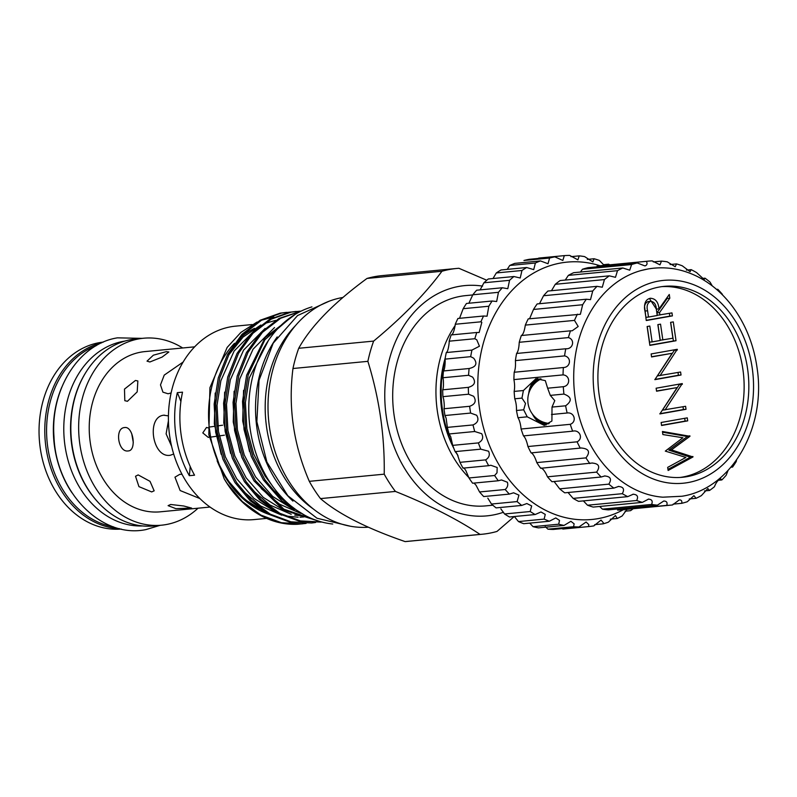 <?xml version="1.0" encoding="UTF-8"?>
<svg xmlns="http://www.w3.org/2000/svg" width="797" height="797" viewBox="0 0 797 797"><rect width="100%" height="100%" fill="white"/><g stroke="black" fill="none" stroke-linecap="round" stroke-linejoin="round"><path stroke-width="1.2" d="M311.946 306.875A110.384 86.634 84.5 0 0 249.401 422.43A110.384 86.634 84.5 0 0 332.748 524.018M277.207 336.932A110.384 86.634 84.5 0 0 292.937 501.094M599.653 506.464L602.442 509.153A122.509 96.148 84.5 0 0 608.25 509.871L657.405 505.159L663.762 501.014C666.671 501.084 667.657 502.538 666.73 505.388L617.575 510.1A122.509 96.148 84.5 0 0 621.979 509.801L671.134 505.099A122.509 96.148 84.5 0 0 672.519 504.949L679.413 499.809M583.364 500.885L587.509 505.218A122.509 96.148 84.5 0 0 593.197 507.081L642.352 502.369L648.619 499.071M568.042 492.506L573.133 498.394A122.509 96.148 84.5 0 0 578.562 501.353L627.717 496.641L633.356 494.18M554.104 481.518L559.673 488.85A122.509 96.148 84.5 0 0 564.714 492.825L613.869 488.113L618.681 486.389M541.014 467.939C543.235 468.895 545.387 471.854 547.459 476.815A122.509 96.148 84.5 0 0 551.982 481.717L601.137 477.005L604.953 475.909M531.24 452.806C533.203 453.951 535.056 457.219 536.789 462.589A122.509 96.148 84.5 0 0 540.685 468.297L592.53 462.987M712.249 285.884L710.067 282.148A122.509 96.148 84.5 0 0 705.016 278.173L704.149 279.518L696.598 272.604A122.509 96.148 84.5 0 0 691.168 269.645L690.072 271.677L682.232 265.78A122.509 96.148 84.5 0 0 676.533 263.917L675.218 266.736L667.288 261.844A122.509 96.148 84.5 0 0 661.48 261.127L659.966 264.823L652.165 260.898A122.509 96.148 84.5 0 0 647.762 261.187A122.509 96.148 84.5 0 0 646.377 261.336C647.592 263.578 647.134 265.112 644.992 265.929L637.211 262.96A122.509 96.148 84.5 0 0 631.593 264.544L629.72 270.173L622.806 267.981A122.509 96.148 84.5 0 0 617.496 270.671L615.473 277.316L609.307 275.842A122.509 96.148 84.5 0 0 604.435 279.578L602.293 287.219L597.043 286.342A122.509 96.148 84.5 0 0 592.719 291.025L590.497 299.652L586.313 299.224A122.509 96.148 84.5 0 0 582.657 304.743L580.385 314.287L528.232 318.88A122.509 96.148 84.5 0 0 525.323 325.106C524.366 331.303 523.031 334.78 521.318 335.527A122.509 96.148 84.5 0 0 519.236 342.292C518.967 348.01 518.09 351.726 516.605 353.469A122.509 96.148 84.5 0 0 515.4 360.613C515.729 365.703 515.33 369.579 514.195 372.249A122.509 96.148 84.5 0 0 513.896 379.601C514.752 383.945 514.832 387.89 514.145 391.417A122.509 96.148 84.5 0 0 514.762 398.789C516.038 402.296 516.605 406.201 516.466 410.495A122.509 96.148 84.5 0 0 517.98 417.708C519.564 420.298 520.6 424.074 521.099 429.015A122.509 96.148 84.5 0 0 523.48 435.889C525.243 437.513 526.727 441.06 527.933 446.529A122.509 96.148 84.5 0 0 531.111 452.895L581.7 447.954M586.313 299.224L537.158 303.936A122.509 96.148 84.5 0 0 533.502 309.455L529.577 318.75M597.043 286.342L547.888 291.054A122.509 96.148 84.5 0 0 543.564 295.737L539.499 303.707M609.307 275.842L560.152 280.554A122.509 96.148 84.5 0 0 555.28 284.29L551.484 290.706M622.806 267.981L573.651 272.694A122.509 96.148 84.5 0 0 568.341 275.383L565.262 280.056M637.211 262.96L588.056 267.672A122.509 96.148 84.5 0 0 582.438 269.256L580.455 272.036M731.566 466.345L732.573 467.062A122.509 96.148 84.5 0 0 736.229 461.543L736.528 460.058M679.114 499.849C681.375 499.849 682.232 501.004 681.674 503.325A122.509 96.148 84.5 0 0 687.293 501.741L693.928 495.664L696.08 498.304A122.509 96.148 84.5 0 0 701.39 495.604L707.826 488.561L709.579 490.444A122.509 96.148 84.5 0 0 714.461 486.708C715.875 482.862 717.878 480.192 720.478 478.698L721.843 479.943A122.509 96.148 84.5 0 0 726.167 475.261L728.05 470.489M514.145 391.417L523.4 390.53L521.965 398.101L525.512 403.441L523.669 409.807L527.235 416.821L544.251 425.399L551.913 421.035L552.012 407.088L565.621 405.793A122.509 96.148 84.5 0 0 567.135 412.995C574.388 411.88 577.148 421.812 570.263 424.313A122.509 96.148 84.5 0 0 572.635 431.187L572.744 431.167M523.4 390.53L535.963 378.685L545.307 380.627L547.639 388.209L563.3 386.704A122.509 96.148 84.5 0 0 563.917 394.077C571.718 396.966 572.296 400.861 565.621 405.793M552.012 407.088L554.782 400.632L550.309 395.382L547.639 388.209M528.71 393.648A23.721 14.675 79.9 0 1 537.706 378.545M647.562 269.077A114.907 90.181 84.5 0 0 641.077 270.542A114.907 90.181 84.5 0 0 574.368 391.297A114.907 90.181 84.5 0 0 662.795 497.189L682.023 496.242C732.005 488.571 766.196 427.471 757.15 368.493C753.832 344.503 745.315 323.443 731.586 305.331C721.923 292.798 710.535 283.214 697.445 276.569C681.465 268.629 664.997 266.098 648.031 268.968L641.077 270.542M577.387 314.177A122.509 96.148 84.5 0 0 574.478 320.394L578.194 326.491L572.196 330.785L570.473 330.825A122.509 96.148 84.5 0 0 568.4 337.589C575.364 339.622 573.063 349.435 565.76 348.757A122.509 96.148 84.5 0 0 564.555 355.9C571.748 357.195 570.702 367.417 563.349 367.537A122.509 96.148 84.5 0 0 563.051 374.889C570.363 375.387 570.602 385.768 563.3 386.704M566.139 348.727L516.605 353.469M523.48 435.889L572.635 431.187C579.708 429.284 583.633 438.619 577.088 441.817A122.509 96.148 84.5 0 0 580.266 448.183M581.172 448.014C588.923 448.611 590.517 451.899 585.944 457.886A122.509 96.148 84.5 0 0 589.84 463.585M592.022 463.047C598.916 463.555 600.45 466.574 596.614 472.103A122.509 96.148 84.5 0 0 601.137 477.005M604.475 475.968C610.522 476.387 611.976 479.107 608.828 484.138A122.509 96.148 84.5 0 0 613.869 488.113M618.223 486.449C623.443 486.778 624.788 489.199 622.288 493.682A122.509 96.148 84.5 0 0 627.717 496.641M632.938 494.23C637.341 494.479 638.576 496.571 636.664 500.506A122.509 96.148 84.5 0 0 642.352 502.369M648.24 499.121C651.866 499.281 652.992 501.054 651.597 504.441A122.509 96.148 84.5 0 0 657.405 505.159M666.73 505.388A122.509 96.148 84.5 0 0 671.134 505.099M658.661 281.062A101.886 79.959 84.5 0 0 594.532 395.79A101.886 79.959 84.5 0 0 688.06 482.554A101.886 79.959 84.5 0 0 752.189 367.825A101.886 79.959 84.5 0 0 658.661 281.062M528.78 393.409A23.661 14.635 79.9 0 1 537.885 378.545M540.446 378.814A22.814 14.107 -100.1 0 0 540.197 378.854A22.814 14.107 -100.1 0 0 531.34 387.701M549.173 423.396A22.814 14.107 79.9 0 1 548.386 423.337A23.442 23.442 0 0 1 540.555 379.203A22.814 14.107 79.9 0 1 541.083 378.954M687.193 476.626A95.899 75.257 84.5 0 0 747.955 371.631A95.899 75.257 84.5 0 0 664.22 286.352A95.899 75.257 84.5 0 0 659.527 286.99A95.899 75.257 84.5 0 0 598.776 391.985A95.899 75.257 84.5 0 0 682.511 477.273A95.899 75.257 84.5 0 0 687.193 476.626M680.16 477.443A95.899 75.257 84.5 0 0 682.501 477.074A95.899 75.257 84.5 0 0 743.432 373.574A95.899 75.257 84.5 0 0 661.879 286.621M627.05 509.323L622.178 515.948A136.028 106.758 -95.5 0 1 617.267 518.488L615.443 515.51L608.32 522.194A136.028 106.758 -95.5 0 1 603.15 523.838L603.309 522.712L601.038 520.082L593.825 525.9A136.028 106.758 -95.5 0 1 588.485 526.598L588.824 524.615L586.094 522.025L578.971 526.976A136.028 106.758 -95.5 0 1 573.571 526.717L574.139 523.848L570.911 521.308L564.037 525.422A136.028 106.758 -95.5 0 1 558.697 524.207L559.524 520.421L555.778 517.93L549.332 521.238A136.028 106.758 -95.5 0 1 544.142 519.106L545.268 514.404L540.994 511.963L535.136 514.533A136.028 106.758 -95.5 0 1 530.194 511.515L531.659 505.926L526.837 503.535L521.716 505.428A136.028 106.758 -95.5 0 1 517.123 501.582L518.937 495.136L513.597 492.795L509.353 494.1A136.028 106.758 -95.5 0 1 505.188 489.507C507.55 487.375 508.277 484.955 507.37 482.245L501.522 479.953L498.264 480.76A136.028 106.758 -95.5 0 1 494.618 475.51L497.009 472.78L497.179 467.51L490.852 465.269L488.671 465.687A136.028 106.758 -95.5 0 1 485.622 459.879C489.169 457.647 490.145 454.758 488.561 451.222L480.78 449.159A136.028 106.758 -95.5 0 1 478.369 442.903C482.583 440.701 483.679 437.623 481.677 433.688L474.723 431.506A136.028 106.758 -95.5 0 1 473.01 424.931C477.911 422.789 479.136 419.571 476.666 415.257L470.619 413.065A136.028 106.758 -95.5 0 1 469.642 406.291C475.261 404.278 476.596 400.941 473.637 396.278L468.556 394.206A136.028 106.758 -95.5 0 1 468.327 387.362C474.683 385.529 476.118 382.122 472.631 377.13L468.576 375.277A136.028 106.758 -95.5 0 1 469.094 368.513C476.188 366.919 477.712 363.482 473.677 358.192L470.678 356.667A136.028 106.758 -95.5 0 1 471.934 350.092L479.455 346.207L476.755 339.811L474.813 338.725A136.028 106.758 -95.5 0 1 476.785 332.488L479.146 332.498L481.816 322.357L480.9 321.809A136.028 106.758 -95.5 0 1 483.56 316.01L487.047 316.22L488.83 306.237A136.028 106.758 -95.5 0 1 492.118 301.007L496.651 301.525L498.444 292.32A136.028 106.758 -95.5 0 1 502.289 287.757L507.789 288.703L509.562 280.325A136.028 106.758 -95.5 0 1 513.896 276.519L520.222 278.004L521.955 270.492A136.028 106.758 -95.5 0 1 526.687 267.513L533.721 269.625L535.385 263.01A136.028 106.758 -95.5 0 1 540.436 260.918L548.017 263.737L549.591 258.029A136.028 106.758 -95.5 0 1 554.861 256.853L562.841 260.46L564.306 255.628A136.028 106.758 -95.5 0 1 569.686 255.409L577.895 259.852L579.23 255.867A136.028 106.758 -95.5 0 1 584.619 256.604L592.878 261.924L594.084 258.746A136.028 106.758 -95.5 0 1 599.374 260.42L604.176 265.361M545.238 526.618L547.928 529.178A136.028 106.758 84.5 0 0 553.317 529.437L578.971 526.976M529.875 523.26L533.044 526.668A136.028 106.758 84.5 0 0 538.393 527.873L564.037 525.422M514.982 517.313L518.488 521.567A136.028 106.758 84.5 0 0 523.689 523.699L549.332 521.238M500.865 508.875L504.541 513.975A136.028 106.758 84.5 0 0 509.492 516.994L535.136 514.533M487.804 498.115L491.48 504.043A136.028 106.758 84.5 0 0 496.073 507.888L521.716 505.428M474.046 483.082L476.038 485.243L479.545 491.958A136.028 106.758 84.5 0 0 483.699 496.551L509.353 494.1M483.56 316.01L457.916 318.471A136.028 106.758 84.5 0 0 455.256 324.259L455.226 324.907C454.091 331.422 452.736 334.76 451.142 334.939A136.028 106.758 84.5 0 0 449.159 341.186L449.189 342.451C448.532 348.548 447.575 351.915 446.29 352.553A136.028 106.758 84.5 0 0 445.025 359.128L445.194 360.921C445.025 366.61 444.437 369.957 443.451 370.964A136.028 106.758 84.5 0 0 442.933 377.738L443.341 379.94C443.62 385.23 443.391 388.518 442.684 389.823A136.028 106.758 84.5 0 0 442.913 396.657L443.65 399.158C444.347 404.029 444.457 407.227 443.989 408.751A136.028 106.758 84.5 0 0 444.975 415.526L446.121 418.186L447.366 427.381A136.028 106.758 84.5 0 0 449.07 433.966L450.694 436.656L452.726 445.364A136.028 106.758 84.5 0 0 455.127 451.62L457.299 454.22L459.979 462.33A136.028 106.758 84.5 0 0 463.027 468.148C463.286 467.351 464.213 468.138 465.807 470.519L468.975 477.971A136.028 106.758 84.5 0 0 472.611 483.221L498.264 480.76M463.027 468.148L488.671 465.687M455.127 451.62L480.78 449.159M449.07 433.966L474.723 431.506M444.975 415.526L470.619 413.065M442.913 396.657L468.556 394.206M442.933 377.738L468.576 375.277M445.025 359.128L470.678 356.667M449.159 341.186L474.813 338.725M455.256 324.259L480.9 321.809M600.071 265.76A129.273 101.448 84.5 0 0 491.948 320.055A129.273 101.448 84.5 0 0 502.16 469.931A129.273 101.448 84.5 0 0 623.443 509.662M603.279 264.704L608.569 264.196A136.028 106.758 -95.5 0 1 609.864 264.823M492.118 301.007L466.474 303.468A136.028 106.758 84.5 0 0 463.187 308.698L459.61 318.123M502.289 287.757L476.646 290.218A136.028 106.758 84.5 0 0 472.8 294.78L468.915 303.189M513.896 276.519L488.252 278.98A136.028 106.758 84.5 0 0 483.909 282.786L480.133 289.879M526.687 267.513L501.044 269.974A136.028 106.758 84.5 0 0 496.302 272.953L493.014 278.522M540.436 260.918L514.792 263.379A136.028 106.758 84.5 0 0 509.741 265.471L507.231 269.376M554.861 256.853L529.208 259.314A136.028 106.758 84.5 0 0 523.948 260.48L549.591 258.029M138.17 474.912L135.52 476.257L138.947 486.638L151.689 491.928L154.16 490.822L150.025 481.348L138.17 474.912M135.43 380.468L124.481 389.105L124.81 400.692L127.44 401.299L137.194 391.885L137.861 380.956L135.43 380.468M166.234 351.676L153.373 355.183L147.027 361.131L149.876 361.987L162.14 357.066L168.844 351.985L166.234 351.676M183.161 362.027L164.232 375.108L160.486 384.901L162.917 392.154L168.047 393.768L171.116 392.961M171.624 446.35L166.115 433.877L168.436 420.746M168.436 415.885L163.823 415.237M164.441 415.157C145.931 415.845 152.147 458.434 170.299 455.256L173.686 454.031M182.025 474.345L179.803 474.315L174.961 477.174L180.142 490.544L199.858 498.533M133.278 442.425L131.724 433.688M124.711 427.541C114.459 427.85 118.076 452.686 128.128 450.933C136.905 450.893 133.308 426.056 124.711 427.541L124.352 427.59M170.668 504.481L168.097 505.647L175.868 508.645L191.629 508.087L183.768 505.995L170.668 504.481M209.302 428.119L206.503 427.451L202.797 432.901L208.296 437.443L210.488 436.308L209.302 428.119A97.164 76.253 -95.5 0 1 234.477 343.328M458.046 455.824A99.914 78.405 -95.5 0 1 455.605 451.69M453.882 448.472A99.914 78.405 -95.5 0 1 445.214 358.032M405.115 541.591A133.498 104.766 84.5 0 0 407.267 541.412L482.185 534.239A133.498 104.766 -95.5 0 1 480.033 534.408L405.115 541.591C366.63 528.301 338.416 513.965 320.494 498.603L395.412 491.43A133.498 104.766 -95.5 0 1 384.224 474.165L309.306 481.338A133.498 104.766 84.5 0 0 320.494 498.603M309.306 481.338C293.485 444.696 288.046 407.088 292.967 368.513L367.875 361.34A133.498 104.766 -95.5 0 1 373.634 341.096L298.726 348.279A133.498 104.766 84.5 0 0 292.967 368.513M298.726 348.279C311.049 326.053 333.813 302.78 367.009 278.442L441.927 271.259A133.498 104.766 -95.5 0 1 450.335 269.326A133.498 104.766 -95.5 0 1 456.721 268.459A133.498 104.766 -95.5 0 1 458.873 268.28L486.768 280.225M456.721 268.459L381.803 275.642A133.498 104.766 84.5 0 0 375.417 276.509A133.498 104.766 84.5 0 0 367.009 278.442M482.593 286.123A115.665 90.778 84.5 0 0 459.231 286.352A115.665 90.778 84.5 0 0 386.286 416.462A115.665 90.778 84.5 0 0 492.367 515.131A115.665 90.778 84.5 0 0 503.545 512.222M441.927 271.259C425.299 293.834 402.545 317.116 373.634 341.096M367.875 361.34C379.352 398.4 384.792 436.009 384.224 474.165M395.412 491.43C429.483 505.099 457.687 519.435 480.033 534.408M514.155 516.605L496.979 531.44A133.498 104.766 -95.5 0 1 488.571 533.372A133.498 104.766 -95.5 0 1 482.185 534.239M368.314 527.216A115.665 90.778 -95.5 0 1 268.928 423.008A115.665 90.778 -95.5 0 1 342.471 297.54A115.665 90.778 -95.5 0 1 342.909 297.46M313.211 508.885A110.644 86.833 -95.5 0 1 295.627 325.435M455.167 325.475A105.612 82.888 84.5 0 0 468.895 477.602M472.77 294.93L465.727 295.607A105.612 82.888 84.5 0 0 460.676 296.295A105.612 82.888 84.5 0 0 393.648 411.87A105.612 82.888 84.5 0 0 485.871 505.876L492.815 505.208M458.026 455.784A105.612 82.888 -95.5 0 1 455.924 451.979M452.905 445.872A105.612 82.888 -95.5 0 1 445.085 359.457M190.194 466.474A126.733 99.456 -95.5 0 1 189.327 475.689L194.548 475.191A97.164 76.253 -95.5 0 1 182.523 392.164L177.313 392.662A126.733 99.456 -95.5 0 1 180.899 401.568M189.327 475.689A97.164 76.253 -95.5 0 1 177.313 392.662M240.066 337.988A97.164 76.253 -95.5 0 1 254.532 328.364M252.131 324.558L235.613 326.142A97.164 76.253 84.5 0 0 230.961 326.77A97.164 76.253 84.5 0 0 169.293 433.11A97.164 76.253 84.5 0 0 254.143 519.584L266.587 518.399M261.386 509.771A97.164 76.253 -95.5 0 1 210.488 436.308M265.74 512.571L244.35 499.201L227.215 479.635L217.113 460.776A99.276 77.907 84.5 0 0 268.938 514.384M306.128 523.4L297.63 524.267A106.041 83.217 -95.5 0 1 224.196 478.818L208.824 434.714L209.91 387.74L227.155 347.422L240.893 332.409L257.092 322.028M273.809 316.947L261.526 320.185M297.181 510.608L279.398 497.218L264.923 479.774L252.858 456.402L245.546 429.354L244.031 401.28L248.156 375.058L264.933 339.691L292.35 316.18M295.318 314.287L265.112 337.629L246.642 375.208L242.517 401.419L244.031 429.493L251.344 456.551L263.408 479.924L281.68 500.825L304.494 515.101M319.298 521.318L283.852 509.173L255.468 480.681L243.394 457.309L236.091 430.26L234.577 402.186L238.701 375.965L248.006 352.384L262.392 332.389L280.594 318.292L301.136 311.119M301.396 310.989L279.08 318.431L260.878 332.528L246.492 352.523L237.187 376.114L233.063 402.326L234.577 430.4L241.88 457.458L253.954 480.83L283.473 510.04L320.225 521.597M321.759 522.015L300.409 520.909L279.787 513.268L261.137 499.649L246.004 481.587L233.939 458.215L226.637 431.157L225.113 403.093L229.247 376.871L238.552 353.29L252.938 333.295L271.139 319.198L291.144 312.115L300.11 311.179M296.125 311.438L289.63 312.255L269.625 319.338L251.424 333.435L237.038 353.43L227.733 377.021L223.598 403.232L225.123 431.307L232.425 458.365L244.49 481.737L259.623 499.789L278.273 513.417L298.895 521.059L321.081 522.085M315.582 522.493L311.627 522.991L290.945 521.816L270.322 514.175L251.683 500.556L236.55 482.494L224.485 459.122L217.173 432.064L215.658 403.999L219.793 377.778L229.098 354.197L243.474 334.202L261.675 320.095L281.68 313.022L290.656 312.085M286.671 312.344L280.165 313.161L260.161 320.245L241.959 334.341L227.583 354.336L218.278 377.927L214.144 404.139L215.658 432.213L222.971 459.271L235.035 482.643L250.168 500.695L268.808 514.324L289.431 521.965L311.627 522.991M275.603 320.384L264.006 323.662M260.858 325.017L243.085 337.041L228.639 355.063M215.2 393.041L214.323 423.755L221.158 454.31M242.278 490.334L260.639 506.005L281.749 515.191M285.306 515.998L298.158 517.223M299.981 517.193L303.936 516.934M255.608 329.35L234.129 351.029L220.879 380.707L217.033 405.245L218.488 431.526L225.352 456.85L236.679 478.728L253.805 498.294L275.204 511.664M224.654 392.134L223.778 422.848L230.612 453.403M251.732 489.428L270.093 505.099L291.204 514.284M294.76 515.091L306.825 516.317M265.072 328.444L243.583 350.122L230.333 379.8L226.497 404.338L227.942 430.619L234.806 455.944L246.134 477.821L263.259 497.398L284.659 510.757M234.109 391.227L233.232 421.942L240.066 452.497M261.197 488.521L279.548 504.192L300.668 513.378M274.527 327.537L253.038 349.216L239.797 378.894L235.952 403.431L237.396 429.713L244.271 455.037L255.588 476.925L272.723 496.491L294.113 509.851M243.573 390.321L242.696 421.035L249.531 451.59M270.651 487.615L284.758 500.406M268.42 340.468L249.252 377.987L245.406 402.525L246.861 428.806L253.725 454.131L265.042 476.018L271.608 484.795M103.341 342.092A93.916 73.703 84.5 0 0 99.396 342.65A93.916 73.703 84.5 0 0 39.85 445.055A93.916 73.703 84.5 0 0 121.254 529.049M101.727 342.81A93.916 73.703 84.5 0 0 45.319 441.986A93.916 73.703 84.5 0 0 119.53 528.65M182.692 347.98A93.916 73.703 84.5 0 0 143.599 338.227L135.789 338.974A93.916 73.703 84.5 0 0 131.196 339.602A93.916 73.703 84.5 0 0 71.7 442.425A93.916 73.703 84.5 0 0 153.701 525.94L161.522 525.193A93.916 73.703 84.5 0 0 166.105 524.565A93.916 73.703 84.5 0 0 198.045 508.197M143.599 338.227A93.916 73.703 84.5 0 0 139.017 338.855A93.916 73.703 84.5 0 0 79.511 441.677A93.916 73.703 84.5 0 0 161.522 525.193M194.667 346.834L144.885 351.597A80.477 63.152 84.5 0 0 140.949 352.135A80.477 63.152 84.5 0 0 89.961 440.253A80.477 63.152 84.5 0 0 160.237 511.823L210.019 507.051M97.194 501.353A92.94 72.935 -95.5 0 1 84.97 373.853M142.603 525.94A92.94 72.935 -95.5 0 1 64.408 441.05A92.94 72.935 -95.5 0 1 123.515 341.315A92.94 72.935 -95.5 0 1 124.89 341.086M71.959 492.755A92.94 72.935 -95.5 0 1 61.837 387.083M113.403 526.817A92.94 72.935 -95.5 0 1 47.113 441.817A92.94 72.935 -95.5 0 1 96.058 345.768M302.173 523.898L281.49 522.722L260.868 515.081L242.218 501.462L227.095 483.4L224.196 478.818M483.909 282.786L509.562 280.325M496.302 272.953L521.955 270.492M509.741 265.471L535.385 263.01M538.662 258.089L564.306 255.628M570.961 256.664L579.23 255.867M587.329 259.394L594.084 258.746M633.236 508.725A136.028 106.758 -95.5 0 1 630.566 510.668L625.107 511.196M610.333 519.156L617.267 518.488M594.692 524.645L603.15 523.838M562.343 528.57L562.841 529.049L588.485 526.598M547.928 529.178L573.571 526.717M533.044 526.668L558.697 524.207M518.488 521.567L544.142 519.106M504.541 513.975L530.194 511.515M491.48 504.043L517.123 501.582M479.545 491.958L505.188 489.507M468.975 477.971L494.618 475.51M459.979 462.33L485.622 459.879M452.726 445.364L478.369 442.903M447.366 427.381L473.01 424.931M443.989 408.751L469.642 406.291M442.684 389.823L468.327 387.362M443.451 370.964L469.094 368.513M446.29 352.553L471.934 350.092M451.142 334.939L476.785 332.488M463.187 308.698L488.83 306.237M472.8 294.78L498.444 292.32M650.611 301.296C647.413 302.94 646.397 306.098 647.582 310.79L648.499 317.057L657.216 315.502L656.359 309.385C656.12 304.414 654.207 301.724 650.611 301.296L648.011 301.545L650.611 301.296M648.011 301.545C644.803 303.189 643.787 306.347 644.972 311.039L645.889 317.306L648.499 317.057M669.39 313.351L669.799 316.14L646.228 320.324M667.079 297.55L667.209 298.427L656.937 312.842L657.286 315.283L671.961 312.892L672.399 315.891L646.257 320.524L644.534 306.207C644.843 301.744 646.726 299.104 650.183 298.297L650.82 298.217M649.396 298.476L656.389 309.136L658.999 308.887L669.271 294.472L669.819 298.178L659.537 312.593L659.896 315.034M678.008 372.468L678.416 375.257L654.845 379.442M674.7 349.763L657.445 375.905L680.588 372.01L681.027 375.008L654.875 379.651L672.15 353.29L651.567 356.946L651.129 353.948L677.271 349.305L660.055 375.656M672.15 353.29L651.538 356.737M684.703 418.315L685.111 421.105L661.54 425.279M662.536 432.173L687.363 436.537L668.832 450.146L690.371 457.199L667.966 469.393M683.009 406.749L683.418 409.538L659.846 413.713M679.702 384.034L662.446 410.176L685.589 406.291L686.028 409.289L659.876 413.922L677.141 387.571L656.569 391.217L656.13 388.219L682.272 383.586L665.057 409.927M677.141 387.571L656.539 391.008M670.695 322.347L673.415 340.986L649.844 345.171M657.963 324.608L660.245 340.249L672.907 338.217L670.596 322.367L673.276 321.888L676.025 340.737L649.874 345.38L647.124 326.521L649.814 326.053L652.125 341.903L660.165 340.478L657.854 324.618L660.534 324.15L662.845 340M647.234 326.511L649.515 342.152L652.125 341.903M656.937 312.842L659.537 312.593M667.209 298.427L669.819 298.178M650.183 298.297C655.393 298.397 658.332 301.924 658.999 308.887M669.799 316.14L672.399 315.891M674.77 350.242L677.37 349.993M678.416 375.257L681.027 375.008M661.131 422.49L687.273 417.857L687.711 420.856L661.57 425.488L661.131 422.49M685.111 421.105L687.711 420.856M671.433 449.897L692.982 456.95L668.125 470.479L667.677 467.381L685.898 457.438L665.306 451.112L682.89 437.752L662.885 434.554L662.437 431.486L689.963 436.288L671.433 449.897L668.832 450.146M690.312 456.771L692.912 456.522M687.363 436.537L689.963 436.288M687.293 436.108L689.903 435.859M690.371 457.199L692.982 456.95M679.771 384.513L682.371 384.264M683.418 409.538L686.028 409.289M673.415 340.986L676.025 340.737M536.809 418.525A22.814 14.107 -100.1 0 0 548.167 423.785A22.814 14.107 -100.1 0 0 548.754 423.655M546.194 424.871A23.661 14.635 79.9 0 1 532.436 414.051M546.015 424.931A23.721 14.675 79.9 0 1 532.286 413.842M550.309 395.382L563.917 394.077M722.58 295.01L722.281 294.183A122.509 96.148 84.5 0 0 717.748 289.281L717.32 290.018M551.474 414.5L567.135 412.995M521.099 429.015L570.263 424.313M527.933 446.529L577.088 441.817M536.789 462.589L585.944 457.886M547.459 476.815L596.614 472.103M559.673 488.85L608.828 484.138M573.133 498.394L622.288 493.682M587.509 505.218L636.664 500.506M602.442 509.153L651.597 504.441M673.116 504.142L681.674 503.325M689.285 498.952L696.08 498.304M704.468 490.932L709.579 490.444M718.246 480.292L721.843 479.943M730.969 467.211L732.573 467.062M716.563 289.391L717.748 289.281M701.689 278.492L705.016 278.173M686.376 270.103L691.168 269.645M670.078 264.534L676.533 263.917M653.271 261.914L661.48 261.127M647.762 261.187L598.607 265.899A122.509 96.148 84.5 0 0 597.222 266.049L646.377 261.336M597.222 266.049L596.614 266.846M582.438 269.256L631.593 264.544M568.341 275.383L617.496 270.671M555.28 284.29L604.435 279.578M543.564 295.737L592.719 291.025M533.502 309.455L582.657 304.743M525.323 325.106L574.478 320.394M521.318 335.527L570.473 330.825M519.236 342.292L568.4 337.589M515.4 360.613L564.555 355.9M514.195 372.249L563.349 367.537M513.896 379.601L563.051 374.889M514.762 398.789L521.965 398.101M516.466 410.495L523.669 409.807M517.98 417.708L527.235 416.821M644.972 311.039L647.582 310.79M160.077 525.333L145.931 529.587C101.169 538.971 55.9 491.789 53.987 436.756C50.35 389.394 78.734 343.806 117.488 337.838L142.155 338.366M222.612 425.2L217.711 425.887M214.592 426.325L209.193 427.082M329.051 301.256L297.57 315.542L273.192 343.198L259.045 380.259L256.863 421.713L266.875 462.001L287.797 495.714L316.987 518.229L350.61 526.279M224.405 435.182L219.275 435.899M216.166 436.338L210.637 437.115"/></g></svg>
